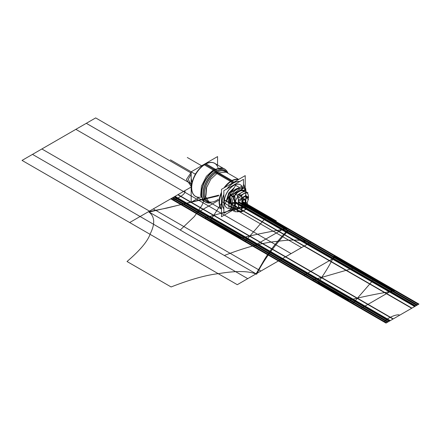 <?xml version="1.0" encoding="UTF-8"?>
<svg xmlns="http://www.w3.org/2000/svg" width="441" height="441" viewBox="0 0 441 441"><rect width="100%" height="100%" fill="white"/><g stroke="black" fill="none" stroke-linecap="round" stroke-linejoin="round"><path stroke-width="0.66" d="M198.478 198.048L191.168 202.27L191.168 171.819L217.562 156.577L217.562 165.017M199.315 168.909A17.927 10.352 120 0 0 192.739 180.308A17.927 10.352 -60 0 1 199.315 168.909A17.927 10.352 120 0 0 192.739 180.308A17.927 10.352 -60 0 1 199.315 168.909A17.927 10.352 120 0 0 192.739 180.308A17.927 10.352 120 0 1 199.315 168.909M196.581 196.956A19.156 11.058 -60 0 1 191.686 187.745A19.156 11.058 -60 0 1 205.236 164.284A19.156 11.058 -60 0 1 206.085 163.82M191.686 187.712A19.073 11.014 120 0 0 201.052 197.099A19.073 11.014 -60 0 1 191.852 185.176A19.073 11.014 -60 0 1 205.175 164.317A19.073 11.014 120 0 0 191.686 187.679M204.381 164.807A19.156 11.058 -60 0 1 205.236 164.284A19.156 11.058 -60 0 1 215.655 163.92M201.052 197.099A19.073 11.014 -60 0 1 191.852 185.176A19.073 11.014 -60 0 1 205.175 164.317L214.905 169.934L205.175 164.317A19.073 11.014 120 0 0 191.852 185.176A19.073 11.014 120 0 0 201.052 197.099A19.073 11.014 -60 0 1 195.639 174.382A19.073 11.014 -60 0 1 218.019 167.718A19.073 11.014 120 0 0 205.357 164.212M227.958 173.219A19.073 11.014 120 0 0 224.756 169.168A19.073 11.014 120 0 0 214.37 170.634L204.133 164.725A19.073 11.014 120 0 1 212.997 162.624M204.359 201.443L200.666 195.6L201.432 186.157L206.405 176.301L213.896 169.35L215.191 170.099L213.896 169.35L223.433 168.407M224.557 169.057A19.073 11.014 120 0 0 215.021 170A19.073 11.014 -60 0 1 227.76 173.109A19.073 11.014 120 0 0 225.186 169.471M210.792 202.954A19.073 11.014 120 0 1 205.682 202.204A19.073 11.014 120 0 1 202.926 186.378A19.073 11.014 120 0 1 216.062 169.658L215.87 169.542M215.748 169.471L205.826 163.743A19.073 11.014 120 0 0 193.13 179.173A19.073 11.014 120 0 0 194.134 195.297M205.583 202.149A19.073 11.014 120 0 0 210.594 202.843A19.073 11.014 -60 0 1 201.724 190.661A19.073 11.014 -60 0 1 215.021 170A19.073 11.014 120 0 0 202.562 186.808A19.073 11.014 120 0 0 205.484 202.094M209.745 202.353A17.849 10.303 120 0 1 203.781 188.963A17.849 10.303 120 0 1 216.68 171.075L216.625 170.97M216.581 170.888L215.958 169.713M215.814 169.438A19.156 11.058 120 0 0 202.176 187.756A19.156 11.058 120 0 0 207.198 202.838M215.831 171.4A17.927 10.352 120 0 0 203.533 189.569A17.927 10.352 120 0 0 209.833 202.402A17.927 10.352 -60 0 1 206.868 180.865A17.927 10.352 -60 0 1 226.999 172.668A17.927 10.352 120 0 0 215.831 171.4A17.927 10.352 120 0 0 203.533 189.569A17.927 10.352 120 0 0 209.833 202.402A17.927 10.352 120 0 1 203.533 189.569A17.927 10.352 120 0 1 215.831 171.4A17.927 10.352 120 0 0 203.533 189.569A17.927 10.352 120 0 0 209.833 202.402A17.927 10.352 120 0 1 203.533 189.569A17.927 10.352 120 0 1 215.831 171.4A17.927 10.352 120 0 1 226.999 172.668A17.927 10.352 120 0 0 215.831 171.4A17.927 10.352 120 0 1 226.999 172.668A17.927 10.352 120 0 0 215.831 171.4M215.12 170.171L215.781 171.323L215.12 170.171M216.647 171.091A0.954 0.584 -116.8 0 0 217.336 172.034A17.171 9.917 120 0 0 205.732 186.411A17.171 9.917 120 0 0 207.276 200.859A17.171 9.917 120 0 0 208.235 201.482M216.619 170.871A18.042 10.419 120 0 0 203.51 189.244A18.042 10.419 120 0 0 210.015 202.507M216.575 172.448A0.954 0.551 -120 0 1 215.853 171.521A0.954 0.551 -120 0 0 216.492 172.409A0.954 0.551 60 0 1 215.853 171.521A0.954 0.551 -120 0 0 216.492 172.409A17.166 9.911 -60 0 0 204.354 193.434A17.166 9.911 -60 0 0 216.492 200.44A17.166 9.911 -60 0 1 204.354 193.434A17.166 9.911 -60 0 1 216.492 172.409A17.166 9.911 -60 0 0 205.368 187.232A17.166 9.911 -60 0 0 207.584 201.09A17.166 9.911 -60 0 1 205.368 187.232A17.166 9.911 -60 0 1 216.492 172.409A0.954 0.551 60 0 1 215.853 171.521A0.954 0.551 -120 0 0 216.492 172.409A17.166 9.911 -60 0 1 223.989 171.069M217.33 172.04L231.994 180.507M232.104 180.567L232.401 180.738A17.166 9.911 -60 0 0 224.954 187.326M221.503 208.736A17.166 9.911 -60 0 1 221.503 193.301M224.805 171.4L226.101 172.15L217.518 172.999L216.222 172.249L217.518 172.999L210.77 179.255L206.3 188.125L205.611 196.625L208.935 201.884L207.639 201.135M215.065 172.007A0.954 0.513 -123 0 0 215.809 172.916L230.875 181.62A17.166 9.911 -60 0 1 238.322 179.608M232.727 209.729A16.085 9.289 120 0 0 233.388 209.37A16.085 9.289 120 0 1 228.118 210.886M244.783 190.633A16.085 9.289 120 0 0 243.493 184.261M239.562 181.604A16.085 9.289 120 0 0 232.727 183.511M232.286 183.092L230.803 181.664M238.531 179.487A17.205 9.934 120 0 0 230.5 181.372M244.733 190.6A16.124 9.311 120 0 0 243.493 184.272A16.124 9.311 120 0 1 244.733 190.6A16.124 9.311 120 0 0 243.493 184.272A16.124 9.311 120 0 1 244.733 190.6A16.124 9.311 120 0 0 243.493 184.272A16.124 9.311 120 0 1 244.733 190.6M239.656 181.554A16.124 9.311 120 0 0 233.361 182.998A16.124 9.311 120 0 0 227.071 188.82A16.124 9.311 120 0 1 233.361 182.998A16.124 9.311 120 0 0 227.071 188.82A16.124 9.311 120 0 1 239.656 181.554A16.124 9.311 120 0 0 233.361 182.998A16.124 9.311 120 0 0 227.071 188.82A16.124 9.311 120 0 1 233.361 182.998A16.124 9.311 120 0 1 239.656 181.554A16.124 9.311 120 0 0 233.361 182.998A16.124 9.311 120 0 1 239.656 181.554M233.736 182.254L232.313 180.782M234.154 182.69A16.085 9.289 120 0 0 227.319 188.676M223.857 194.674A16.085 9.289 120 0 0 223.857 208.814M232.027 180.49A17.205 9.934 120 0 0 223.995 187.883M221.503 192.193A17.205 9.934 120 0 0 221.503 208.979M223.857 194.387A16.124 9.311 120 0 0 223.857 208.918A16.124 9.311 120 0 1 223.857 194.387A16.124 9.311 120 0 0 223.857 208.918A16.124 9.311 120 0 1 223.857 194.387A16.124 9.311 120 0 0 223.857 208.918A16.124 9.311 120 0 1 223.857 194.387M233.361 209.332A16.124 9.311 120 0 1 228.129 210.881A16.124 9.311 120 0 0 233.361 209.332A16.124 9.311 120 0 1 228.129 210.881A16.124 9.311 120 0 0 233.361 209.332A16.124 9.311 120 0 1 228.129 210.881A16.124 9.311 120 0 0 233.361 209.332A16.124 9.311 120 0 0 233.388 209.315A16.124 9.311 120 0 1 233.361 209.332A16.124 9.311 120 0 0 233.388 209.315A16.124 9.311 120 0 1 233.361 209.332A16.124 9.311 120 0 0 233.388 209.315M233.388 209.839L221.503 216.702L221.503 189.316L245.224 175.628L245.224 190.44M227.181 172.773A18.042 10.419 120 0 0 215.015 171.792M225.401 171.747A17.171 9.917 120 0 0 224.381 171.224A17.171 9.917 120 0 0 215.809 172.916M216.492 200.44A17.166 9.911 -60 0 1 204.354 193.434A17.166 9.911 -60 0 1 216.492 172.409A17.166 9.911 -60 0 1 224.739 171.378M226.911 172.618A17.849 10.303 120 0 0 215.098 171.99L214.282 170.695M226.062 170.171A19.156 11.058 120 0 0 214.111 170.424M244.049 203.792A2.387 1.378 120 0 0 245.29 201.713A2.387 1.378 120 0 0 244.86 200.049A2.387 1.378 120 0 0 243.085 200.627M242.434 204.155A2.387 1.378 120 0 0 244.071 203.654A2.387 1.378 120 0 0 244.777 200.005A2.387 1.378 120 0 0 243.101 200.479A2.387 1.378 120 0 0 241.971 203.56A2.387 1.378 120 0 0 244.071 203.654A2.387 1.378 120 0 0 245.202 200.578A2.387 1.378 120 0 0 243.101 200.479A2.387 1.378 120 0 0 242.396 204.133M241.833 199.801L243.151 200.512L241.866 199.767L243.542 199.288L244 199.553M241.833 201.554L244.772 198.841L245.786 202.165L244.397 203.45M241.833 203.433L242.401 205.291L243.895 203.913M243.289 200.44A2.387 1.378 120 0 0 242.048 202.513A2.387 1.378 120 0 0 242.478 204.177A2.387 1.378 120 0 0 244.253 203.604M243.983 191.151A9.652 5.573 120 0 0 235.323 194.911M234.821 195.606A9.652 5.573 120 0 0 232.192 203.847A1.907 1.169 176.8 0 1 234.821 203.621M243.867 191.218A9.537 5.507 120 0 0 235.4 194.911A9.537 5.507 -60 0 1 243.867 191.218A9.537 5.507 120 0 0 235.4 194.911A9.537 5.507 -60 0 1 243.867 191.218A9.537 5.507 -60 0 0 235.4 194.911A9.537 5.507 -60 0 1 243.867 191.218M234.821 195.721A9.537 5.507 120 0 0 234.083 196.934A9.537 5.507 -60 0 1 234.821 195.721A9.537 5.507 120 0 0 234.083 196.934A9.537 5.507 -60 0 1 234.821 195.721A9.537 5.507 -60 0 0 234.083 196.934A9.537 5.507 -60 0 1 234.821 195.721M233.603 197.86L234.954 203.312L233.603 197.86L234.954 203.312L233.603 207.204L234.954 203.312L233.603 197.86L234.48 201.923M233.388 198.081L233.388 194.145L244.612 187.668L244.612 190.556M244.397 190.914L244.397 190.655A10.297 5.948 120 0 0 234.844 194.911L241.833 194.911L241.833 211.713L234.821 211.713L234.821 194.911A10.297 5.948 120 0 1 244.397 190.655A10.297 5.948 120 0 0 234.844 194.911A10.297 5.948 120 0 1 244.397 190.655A10.297 5.948 120 0 0 234.844 194.911A10.297 5.948 120 0 1 244.397 190.655L244.397 190.914M233.702 196.714A10.297 5.948 120 0 1 234.821 194.95A10.297 5.948 120 0 0 233.702 196.714A10.297 5.948 120 0 1 234.821 194.95A10.297 5.948 120 0 0 233.702 196.714A10.297 5.948 120 0 1 234.821 194.95A10.297 5.948 120 0 0 234 196.19M233.603 197.088L233.603 197.711L233.603 197.088M235.036 206.564L235.036 209.238L231.095 206.961M235.036 203.086L235.036 197.485L231.095 195.209M233.388 196.758L231.178 195.484M231.178 204.084L231.178 206.757L231.178 204.084M231.178 206.779L233.388 208.058M233.603 208.174L233.603 207.364L233.603 208.174M234.717 203.731L234.717 202.617L234.954 203.312L233.603 207.204M244.606 190.793A10.297 5.948 120 0 0 244.231 190.545A10.297 5.948 120 0 0 234.965 194.911M234.821 195.109A10.297 5.948 120 0 0 233.526 197.237L230.935 195.738M234.821 210.346L233.388 211.173L233.388 207.237M233.526 208.113L230.935 206.614A10.297 5.948 120 0 0 230.963 206.636M233.388 208.61L230.963 210.015L230.963 202.568M230.963 195.622L230.963 192.502L242.186 186.019L242.186 189.068M240.246 188.638A10.297 5.948 120 0 0 231.271 195.313A10.297 5.948 -60 0 1 240.246 188.638A10.297 5.948 120 0 0 231.271 195.313A10.297 5.948 120 0 1 240.246 188.638A10.297 5.948 120 0 0 231.271 195.313M234.821 208.069A9.658 5.573 120 0 1 232.186 202.86A1.907 1.031 -177 0 1 235.059 202.97M235.522 203.698A1.907 1.031 -177 0 1 234.882 204.415A9.658 5.573 120 0 0 237.49 209.613M245.891 196.78A1.907 1.169 -3.2 0 0 248.509 196.548A9.658 5.573 120 0 1 246.938 202.998M235.99 206.239L237.649 209.541L237.649 210.307L236.404 206.895M237.49 209.541L237.49 211.912L237.831 211.713M245.742 209.458L245.742 188.605M245.891 197.562A1.907 1.031 3 0 0 248.509 197.535A9.652 5.573 120 0 0 246.8 192.8M235.522 204.464A1.907 1.169 176.8 0 1 234.882 205.401A9.652 5.573 120 0 1 237.49 197.193M237.269 198.323L237.649 196.598M238.46 206.752L238.46 200.115L238.46 206.752M238.46 199.845L241.696 198.389L241.696 195.357L241.696 198.389L238.46 199.845L241.696 198.389L241.696 195.357L241.696 198.389L238.46 199.845L241.696 198.389L241.696 195.357L241.696 198.389L238.46 199.845M241.618 195.247L237.649 196.322M237.649 210.307L241.618 211.377L237.649 210.307L241.618 211.377L237.649 210.307L236.619 207.22L237.649 210.307L241.547 211.366M241.696 208.235L238.46 206.779M238.316 209.073L238.316 197.722M245.891 202.391L245.891 196.096M245.891 195.688L245.824 193.384M241.833 206.807A6.676 3.853 120 0 0 245.742 202.579A6.676 3.853 -60 0 1 241.833 206.807A6.676 3.853 120 0 0 245.742 202.579A6.676 3.853 -60 0 1 241.833 206.807A6.676 3.853 120 0 0 245.742 202.579A6.676 3.853 120 0 1 241.833 206.807M241.833 198.957A2.977 1.72 -60 0 1 244.138 199.426A2.977 1.72 120 0 0 241.833 198.957A2.977 1.72 -60 0 1 244.138 199.426A2.977 1.72 -60 0 0 241.833 198.957A2.977 1.72 -60 0 1 244.138 199.426M238.278 200.005L240.058 201.035A6.676 3.853 -60 0 1 247.142 196.41A6.676 3.853 -60 0 1 247.55 196.714L246.679 196.206M241.833 198.241A6.676 3.853 -60 0 1 245.742 196.052A6.676 3.853 -60 0 0 241.833 198.241A6.676 3.853 -60 0 1 245.742 196.052A6.676 3.853 120 0 0 241.833 198.241A6.676 3.853 -60 0 1 245.742 196.052A6.676 3.853 120 0 0 242.247 197.816M241.618 198.533L241.618 194.845L245.824 192.414L245.824 196.102L241.618 198.533M241.833 195.115A10.297 5.948 120 0 1 245.742 192.899A10.297 5.948 120 0 0 241.833 195.115A10.297 5.948 120 0 1 245.742 192.899A10.297 5.948 120 0 0 241.833 195.115A10.297 5.948 120 0 1 245.742 192.899A10.297 5.948 120 0 0 242.076 194.905M237.429 196.465L239.617 197.728A10.297 5.948 120 0 1 247.991 192.893L245.802 191.631M238.824 194.911A10.297 5.948 -60 0 1 245.742 191.648A10.297 5.948 120 0 0 238.824 194.911A10.297 5.948 -60 0 1 245.742 191.648A10.297 5.948 120 0 0 238.824 194.911A10.297 5.948 -60 0 1 245.742 191.648A10.297 5.948 -60 0 0 238.824 194.911M237.49 197.27L237.49 194.9L245.907 190.043L245.907 191.284M245.764 202.32L247.55 203.351A6.676 3.853 -60 0 1 240.466 207.976A6.676 3.853 -60 0 1 240.058 207.672L238.278 206.642M241.833 208.229A6.676 3.853 120 0 0 245.742 205.903A6.676 3.853 -60 0 1 241.833 208.229A6.676 3.853 120 0 0 245.742 205.903A6.676 3.853 -60 0 1 241.833 208.229A6.676 3.853 -60 0 0 245.742 205.903A6.676 3.853 -60 0 1 241.833 208.229M241.618 211.873L241.618 208.191L245.824 205.76L245.824 209.442L241.618 211.873M241.833 211.355A10.297 5.948 120 0 0 245.742 209.056A10.297 5.948 120 0 1 241.833 211.355A10.297 5.948 120 0 0 245.742 209.056A10.297 5.948 120 0 1 241.833 211.355A10.297 5.948 120 0 0 245.742 209.056A10.297 5.948 120 0 1 241.833 211.355M246.139 205.583L247.991 206.653A10.297 5.948 120 0 1 239.617 211.493L237.429 210.225M241.833 198.963A3.059 1.764 -60 0 1 242.159 198.748A3.059 1.764 -60 0 1 244.231 199.338M244.187 199.657A2.977 1.72 120 0 0 242.539 198.582M230.963 203.643A8.186 4.73 -60 0 1 230.439 201.162A8.186 4.73 -60 0 1 230.56 199.723M230.963 203.659A8.109 4.68 -60 0 1 230.511 199.404M230.963 203.56A8.109 4.68 -60 0 1 230.555 199.69A8.109 4.68 120 0 0 230.963 203.56A8.109 4.68 -60 0 1 230.555 199.69A8.109 4.68 -60 0 0 230.963 203.56A8.109 4.68 -60 0 1 230.555 199.69M232.716 207.898L231.817 208.576L231.597 207.038M241.833 189.266L241.602 187.618L230.07 196.289L231.591 206.994M230.731 200.953A8.186 4.73 120 0 0 230.963 203.086M230.472 199.106A8.302 4.79 120 0 0 230.323 199.927M229.993 199.85L229.662 199.773M230.963 206.531L228.625 207.237L230.323 198.064M230.742 195.782L230.963 194.602M231.398 192.248L231.486 191.78L233.002 191.322M243.404 188.362L242.186 188.555M230.428 198.792A8.357 4.823 120 0 0 230.285 199.437A8.357 4.823 120 0 1 230.428 198.792A8.357 4.823 120 0 0 230.285 199.437A8.357 4.823 120 0 1 230.428 198.792A8.357 4.823 120 0 0 230.285 199.437A8.357 4.823 120 0 0 230.963 204.139A8.357 4.823 120 0 1 230.285 199.437A8.357 4.823 120 0 0 230.963 204.139A8.357 4.823 120 0 1 230.285 199.437A8.357 4.823 120 0 0 230.963 204.139M230.169 198.908L229.645 198.753M229.568 202.138A8.688 5.016 -60 0 1 229.656 199.271A8.688 5.016 120 0 0 229.568 202.138A8.688 5.016 -60 0 1 229.656 199.271A8.688 5.016 120 0 0 229.568 202.138A8.688 5.016 120 0 1 230.208 197.265A8.688 5.016 120 0 0 229.656 199.271A8.688 5.016 -60 0 1 230.208 197.265A8.688 5.016 120 0 0 229.656 199.271A8.688 5.016 120 0 0 229.568 202.138M229.838 198.83A8.688 5.016 120 0 0 229.612 201.901M230.235 197.463A8.688 5.016 120 0 0 229.656 199.801M230.875 193.472A10.297 5.948 120 0 0 230.312 194.387A10.297 5.948 120 0 0 229.8 195.33A10.297 5.948 120 0 1 230.875 193.472A10.297 5.948 120 0 0 230.312 194.387A10.297 5.948 -60 0 1 230.875 193.472A10.297 5.948 120 0 0 230.312 194.387A10.297 5.948 120 0 0 229.8 195.33A10.297 5.948 -60 0 1 230.312 194.387A10.297 5.948 120 0 0 229.8 195.33A10.297 5.948 -60 0 1 230.312 194.387L230.34 194.404M226.95 200.264L229.072 193.671L230.367 194.415L229.072 193.671L233.724 188.55M238.333 188.241A10.11 5.838 120 0 0 232.898 191.355A10.11 5.838 -60 0 1 238.333 188.241A10.11 5.838 120 0 0 232.898 191.355A10.11 5.838 120 0 1 238.333 188.241A10.11 5.838 120 0 0 232.898 191.355A10.11 5.838 120 0 1 238.333 188.241M230.963 193.825A10.11 5.838 120 0 0 230.544 194.52A10.11 5.838 120 0 0 229.105 204.663A10.11 5.838 -60 0 1 230.544 194.52A10.11 5.838 120 0 0 229.105 204.663A10.11 5.838 120 0 1 230.544 194.52A10.11 5.838 -60 0 1 230.963 193.825A10.11 5.838 120 0 0 230.544 194.52A10.11 5.838 120 0 0 229.105 204.663A10.11 5.838 120 0 1 230.544 194.52A10.11 5.838 120 0 1 230.963 193.825A10.11 5.838 120 0 0 230.544 194.52A10.11 5.838 120 0 1 230.963 193.825M239.507 187.568L235.604 185.303L231.933 191.642M230.963 193.323L225.075 203.499L228.907 205.726M230.963 206.923L230.522 206.664M229.182 204.244A9.823 5.672 -60 0 1 230.682 194.602A9.823 5.672 -60 0 0 229.182 204.244A9.823 5.672 -60 0 1 230.682 194.602A9.823 5.672 -60 0 0 229.182 204.244A9.823 5.672 -60 0 1 230.682 194.602A9.823 5.672 -60 0 1 230.963 194.139A9.823 5.672 -60 0 0 230.682 194.602A9.823 5.672 -60 0 1 230.963 194.139A9.823 5.672 -60 0 0 230.682 194.602A9.823 5.672 -60 0 1 230.963 194.139M233.421 191.08A9.823 5.672 -60 0 1 237.754 188.577A9.823 5.672 -60 0 0 233.421 191.08A9.823 5.672 -60 0 1 237.754 188.577A9.823 5.672 -60 0 0 233.421 191.08A9.823 5.672 -60 0 1 237.754 188.577M224.331 202.513A13.351 7.706 -60 0 1 229.871 188.698A13.351 7.706 -60 0 1 240.433 184.829A13.351 7.706 -60 0 1 241.905 186.185M242.186 186.615A13.351 7.706 -60 0 1 242.886 188.346M240.351 184.779A13.351 7.706 120 0 0 230.059 188.357A13.351 7.706 120 0 0 224.232 201.796A13.351 7.706 120 0 0 226.999 207.904M230.963 208.417A13.351 7.706 -60 0 1 227.082 207.954A13.351 7.706 -60 0 1 224.331 201.146M230.963 209.243L223.857 213.35L223.857 190.677L243.493 179.338L243.493 188.313M242.82 188.362A13.351 7.706 120 0 0 242.186 186.708A13.351 7.706 120 0 1 242.82 188.362A13.351 7.706 120 0 0 242.186 186.708A13.351 7.706 120 0 1 242.82 188.362A13.351 7.706 120 0 0 242.186 186.708M241.872 186.201A13.351 7.706 120 0 0 231.249 187.205A13.351 7.706 120 0 0 224.232 201.796A13.351 7.706 120 0 1 231.249 187.205A13.351 7.706 120 0 1 241.872 186.201A13.351 7.706 120 0 0 231.249 187.205A13.351 7.706 120 0 0 224.232 201.796A13.351 7.706 120 0 0 230.963 208.35A13.351 7.706 120 0 1 226.283 193.831A13.351 7.706 120 0 1 241.872 186.201A13.351 7.706 120 0 0 231.249 187.205A13.351 7.706 120 0 0 224.232 201.796A13.351 7.706 120 0 0 230.963 208.35A13.351 7.706 120 0 1 224.232 201.796A13.351 7.706 120 0 0 230.963 208.35M226.415 201.19L228.736 193.015L234.259 187.623L228.736 193.015L226.393 200.55L228.736 193.015L234.259 187.623L228.736 193.015L226.415 201.19M205.203 164.3A19.073 11.014 -60 0 1 218.019 167.718A19.073 11.014 120 0 0 205.203 164.3A19.073 11.014 -60 0 1 218.019 167.718M205.175 164.317L214.905 169.934L205.175 164.317M215.021 170A19.073 11.014 120 0 0 201.724 190.661A19.073 11.014 120 0 0 210.594 202.843A19.073 11.014 -60 0 1 201.724 190.661A19.073 11.014 -60 0 1 215.021 170A19.073 11.014 120 0 0 201.724 190.661A19.073 11.014 120 0 0 210.594 202.843A19.073 11.014 120 0 1 201.724 190.661A19.073 11.014 120 0 1 215.021 170A19.073 11.014 -60 0 1 227.76 173.109A19.073 11.014 120 0 0 215.021 170A19.073 11.014 120 0 1 227.76 173.109M216.57 172.453L231.635 181.152L216.57 172.453M231.558 181.196L233.03 182.662L231.558 181.196M238.454 179.531A17.166 9.911 120 0 0 231.338 180.981A17.166 9.911 120 0 0 224.226 187.745A17.166 9.911 -60 0 1 231.338 180.981A17.166 9.911 120 0 0 224.226 187.745A17.166 9.911 120 0 1 238.454 179.531A17.166 9.911 120 0 0 231.338 180.981A17.166 9.911 -60 0 1 238.454 179.531M221.503 192.458A17.166 9.911 120 0 0 221.503 208.891A17.166 9.911 -60 0 1 221.503 192.458A17.166 9.911 120 0 0 221.503 208.891A17.166 9.911 120 0 1 221.503 192.458M215.853 171.521A0.954 0.551 -120 0 0 216.492 172.409A17.166 9.911 120 0 0 204.387 194.503A17.166 9.911 120 0 0 218.378 199.183M301.545 247.588L222.104 201.719L301.545 247.588L222.104 201.719L301.545 247.588L222.104 201.719L301.545 247.588L247.737 278.651L301.545 247.588M242.037 202.573L310.773 242.258L278.944 260.637L386.57 322.768L418.393 304.395L310.773 242.258L278.944 260.637L171.323 198.5L191.504 186.846L140.111 216.52L191.504 186.846L140.111 216.52L191.504 186.846L149.477 211.112L41.856 148.975L95.669 117.912L191.168 173.048L95.669 117.912L41.856 148.975L149.477 211.112L191.504 186.846L140.111 216.52L247.737 278.651L140.111 216.52L247.737 278.651L140.111 216.52L191.504 186.846L140.111 216.52L191.504 186.846L172.26 197.959L279.881 260.091L309.836 242.798L238.46 201.592L309.836 242.798L279.881 260.091L387.501 322.228L417.456 304.935L288.436 230.445C274.076 245.874 263.492 260.471 256.673 274.236C248.746 270.906 236.178 270.686 218.973 273.58C206.25 274.991 190.297 279.456 171.108 286.959L127.019 261.507C140.073 250.372 147.818 241.122 150.254 233.752C155.204 223.874 154.808 216.658 149.052 212.104L218.593 195.81M191.168 172.414L186.438 179.421L191.168 186.427M191.686 172.106L195.385 174.239L191.686 172.106M191.179 171.808L170.419 159.824L191.179 171.808M311.329 241.938L278.387 260.956L386.013 323.088L418.95 304.075L242.192 202.022L311.329 241.938L278.387 260.956L311.329 241.938L242.192 202.022L311.329 241.938L278.387 260.956L311.329 241.938L278.387 260.956L386.013 323.088L418.95 304.075L311.329 241.938L278.387 260.956L311.329 241.938L242.192 202.022L311.329 241.938L278.387 260.956L386.013 323.088L418.95 304.075L311.329 241.938L418.95 304.075L311.329 241.938L278.387 260.956L386.013 323.088L418.95 304.075L311.329 241.938L278.387 260.956L386.013 323.088L418.95 304.075L386.013 323.088L278.387 260.956L311.329 241.938M242.048 202.502L310.839 242.219L278.877 260.675L384.558 321.687C386.641 318.121 397.435 313.496 399.662 315.21L418.465 304.356L310.839 242.219L278.877 260.675L173.197 199.657C179.371 198.456 187.381 192.226 184.415 190.942L170.766 198.819L278.387 260.956L170.766 198.819L278.387 260.956L170.766 198.819L278.387 260.956L170.766 198.819L191.504 186.846L170.766 198.819L191.504 186.846L171.224 198.555L278.844 260.692L310.872 242.203L242.059 202.474M172.26 197.959L279.881 260.091L309.836 242.798L279.881 260.091L387.501 322.228L417.456 304.935L309.836 242.798L279.881 260.091L387.501 322.228L417.456 304.935L309.836 242.798L279.881 260.091L172.26 197.959M153.275 208.918L260.896 271.055L307.812 243.967L235.703 202.336L307.812 243.967L260.896 271.055L153.275 208.918M242.478 201.427L276.358 220.991L242.478 201.427M191.168 174.074L188.241 179.421L191.168 184.773M191.168 180.59L191.168 178.258L192.122 182.497M201.631 165.777L187.304 157.503L201.631 165.777M191.774 184.222L166.4 169.576L191.774 184.222M310.872 242.203L278.844 260.692L386.465 322.829L418.492 304.334L310.872 242.203M224.452 199.889L411.927 308.127L393.03 319.036L285.41 256.905L304.307 245.99L285.41 256.905L177.789 194.768L191.504 186.846L140.111 216.52L32.491 154.383L86.304 123.315L32.491 154.383L86.304 123.315L191.168 183.858L86.304 123.315L191.168 183.858L86.304 123.315L32.491 154.383L247.737 278.651L32.491 154.383L140.111 216.52L191.504 186.846L170.904 198.742L278.525 260.874L311.192 242.015L242.148 202.154M244.071 203.654A2.387 1.378 120 0 0 245.202 200.578A2.387 1.378 120 0 0 243.101 200.479A2.387 1.378 120 0 0 241.971 203.56A2.387 1.378 120 0 0 244.071 203.654A2.387 1.378 120 0 0 244.744 199.982A2.387 1.378 120 0 0 241.944 202.562A2.387 1.378 120 0 0 244.071 203.654A2.387 1.378 120 0 0 245.202 200.578A2.387 1.378 120 0 0 243.101 200.479A2.387 1.378 120 0 0 241.971 203.56A2.387 1.378 120 0 0 244.071 203.654A2.387 1.378 120 0 0 245.202 200.578A2.387 1.378 120 0 0 243.101 200.479A2.387 1.378 120 0 0 241.971 203.56A2.387 1.378 120 0 0 244.071 203.654M241.833 199.745L243.035 200.446M311.192 242.015L278.525 260.874L386.151 323.01L418.812 304.152L311.192 242.015M232.175 203.362A1.907 1.103 180 0 1 234.821 203.24M218.719 195.176L166.841 208.102L148.474 211.691L256.094 273.828L262.301 263.244C268.1 252.809 276.617 241.745 287.852 230.037L309.896 242.765C303.088 239.728 292.4 239.248 277.819 241.315C263.9 242.39 246.067 247.114 224.331 255.488L180.242 230.031L194.404 216.481L202.011 205.241L205.997 195.369L206.68 186.951M231.801 203.67L229.21 202.176L231.801 203.67M219.21 199.994L196.432 213.141L253.581 246.139L285.669 227.617L242.065 202.441M393.289 289.754L336.136 256.756L304.053 275.278L361.207 308.276L393.289 289.754M245.891 197.044A1.907 1.119 -0.9 0 0 248.52 196.884M235.511 204.089A1.907 1.103 180 0 1 234.871 204.916M246.74 198.439L248.526 199.464L246.74 198.439M221.961 202.695L210.329 220.599L240.67 238.118C256.822 234.199 272.191 231.101 286.782 228.829L241.988 202.965M236.519 206.399L234.331 205.131L236.519 206.399M266.529 216.801L247.247 205.666L205.026 217.876L245.383 241.177L266.529 216.801M334.035 256.111C330.1 264.534 324.736 273.409 317.95 282.731L348.296 300.249C364.442 296.33 379.811 293.237 394.403 290.961L334.035 256.111M312.652 280.007L353.009 303.309L374.155 278.938L354.867 267.803L312.652 280.007M389.177 321.263L415.786 305.9L308.165 243.763L281.556 259.126L389.177 321.263M235.571 203.152L307.035 244.413L282.681 258.476L390.302 320.613L414.661 306.55L307.035 244.413L282.681 258.476L175.06 196.344L191.504 186.846L173.93 196.995L281.556 259.126L308.165 243.763L235.781 201.978M232.264 204.591A7.916 4.57 -60 0 1 232.352 196.554M230.858 201.835A8.109 4.68 120 0 0 230.985 202.706A8.109 4.68 -60 0 1 230.858 201.835A8.109 4.68 120 0 0 230.985 202.706A8.109 4.68 120 0 1 230.858 201.835M304.058 246.139L224.419 200.159L304.058 246.139L285.663 256.756L304.058 246.139L285.663 256.756L393.284 318.893L411.679 308.27L304.058 246.139L285.663 256.756L393.284 318.893L411.679 308.27L304.058 246.139M178.037 194.624L285.663 256.756L178.037 194.624M230.081 199.382L229.541 199.244L230.081 199.382M238.46 201.724L309.72 242.864L279.996 260.03L387.617 322.162L417.346 305.001L309.72 242.864L279.996 260.03L172.376 197.893L191.504 186.846L174.57 196.625L282.19 258.762L307.526 244.132L235.648 202.634M307.526 244.132L282.19 258.762L389.811 320.894L415.152 306.269L307.526 244.132M230.208 197.265A8.688 5.016 120 0 0 229.656 199.271M238.46 202.447L416.717 305.365L388.245 321.798L280.625 259.666L309.097 243.228L280.625 259.666L173.004 197.529L191.504 186.846L170.81 198.797L278.431 260.929L311.285 241.966L242.175 202.066M22.05 160.414L129.671 222.545L183.484 191.482L75.863 129.345L22.05 160.414L129.671 222.545L183.484 191.482L75.863 129.345L22.05 160.414M228.532 193.356L230.312 194.387M311.285 241.966L278.431 260.929L386.057 323.066L418.906 304.097L311.285 241.966M183.484 191.482L129.671 222.545L237.291 284.682L291.104 253.614L183.484 191.482L129.671 222.545L237.291 284.682L291.104 253.614L183.484 191.482M191.504 186.846L171.301 198.511L278.921 260.648L310.795 242.247L242.037 202.551M310.795 242.247L278.921 260.648L386.542 322.784L418.415 304.378L310.795 242.247M195.826 173.5L194.928 173.975M223.615 168.512L214.513 163.258M204.541 201.548L195.44 196.295M207.612 201.118L221.503 209.139M224.778 171.384L238.669 179.41M245.356 195.38L247.142 196.41M238.68 206.945L240.466 207.976M230.439 201.719L230.439 201.124"/></g></svg>
